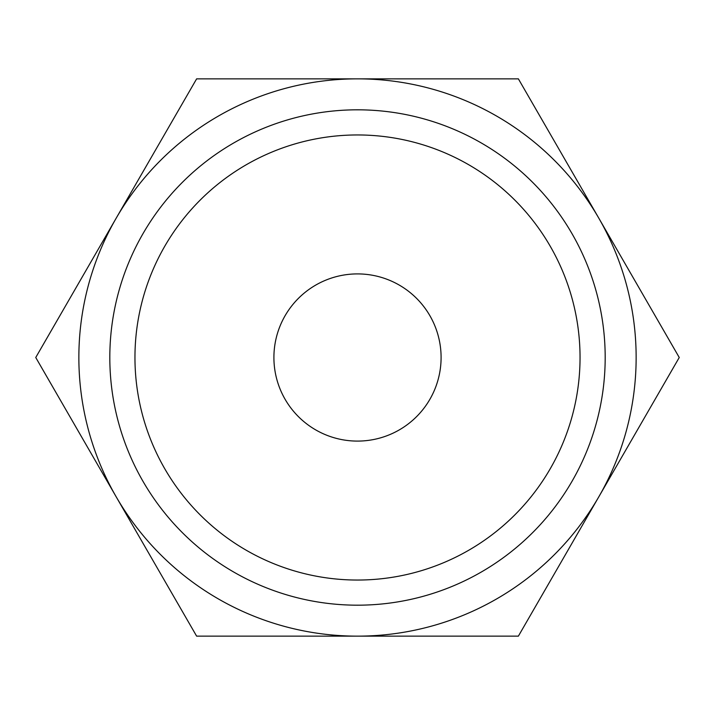 <?xml version="1.0" encoding="UTF-8"?>
<svg xmlns="http://www.w3.org/2000/svg" width="715" height="715" viewBox="0 0 715 715"><rect width="100%" height="100%" fill="white"/><g stroke="black" fill="none" stroke-linecap="round" stroke-linejoin="round"><path stroke-width="1.07" d="M679.25 357.5L518.375 78.856L357.5 78.856A278.644 278.644 0 0 0 116.188 496.818A278.644 278.644 0 0 0 357.5 636.144L518.375 636.144L598.812 496.818A278.644 278.644 0 0 0 357.5 78.856L196.625 78.856L35.75 357.5L196.625 636.144L357.5 636.144A278.644 278.644 0 0 0 598.812 496.818L679.25 357.5M109.815 357.5A247.685 247.685 0 0 0 357.5 605.185A247.685 247.685 0 0 0 605.185 357.5A247.685 247.685 0 0 0 357.5 109.815A247.685 247.685 0 0 0 109.815 357.5M134.956 357.5A222.544 222.544 0 0 0 357.5 580.044A222.544 222.544 0 0 0 580.044 357.5A222.544 222.544 0 0 0 357.5 134.956A222.544 222.544 0 0 0 134.956 357.5M273.908 357.5A83.592 83.592 0 0 1 357.5 273.908A83.592 83.592 0 0 1 441.092 357.5A83.592 83.592 0 0 1 357.5 441.092A83.592 83.592 0 0 1 273.908 357.5"/></g></svg>
